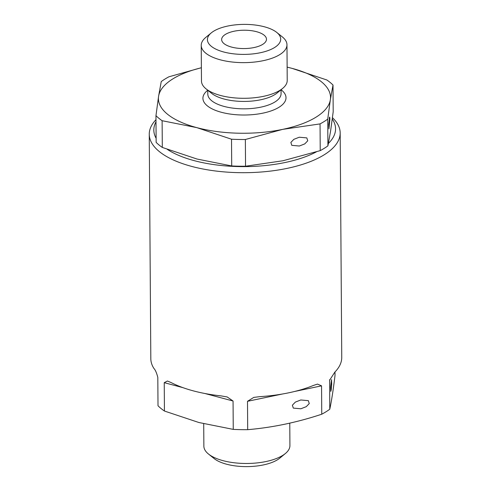 <?xml version="1.0" encoding="UTF-8"?>
<svg xmlns="http://www.w3.org/2000/svg" width="491" height="491" viewBox="0 0 491 491"><rect width="100%" height="100%" fill="white"/><g stroke="black" fill="none" stroke-linecap="round" stroke-linejoin="round"><path stroke-width="0.74" d="M329.265 118.589C329.547 116.471 329.762 116.625 329.903 119.043L328.933 128.881L328.743 124.278L329.651 117.085M299.271 137.222L306.82 137.897L307.747 140.8L304.751 143.906L299.332 146.017L291.783 145.342L290.862 142.439L293.857 139.327L299.271 137.222M256.474 31.676A22.414 9.176 179.6 0 1 266.472 39.231A22.414 9.176 179.6 0 1 254.669 47.412A22.414 9.176 179.6 0 1 231.648 47.105A22.414 9.176 179.6 0 1 221.644 39.544A22.414 9.176 179.6 0 1 233.446 31.369A22.414 9.176 179.6 0 1 256.474 31.676M223.761 52.003A36.641 15.006 179.6 0 1 211.271 32.885A36.641 15.006 179.6 0 1 264.354 26.778A36.641 15.006 179.6 0 1 276.752 32.424A36.641 15.006 179.6 0 1 268.387 50.469A36.641 15.006 179.6 0 1 223.761 52.003M276.752 32.424L282.356 36.929A42.877 17.559 179.6 0 1 286.971 44.779A42.877 17.559 179.6 0 1 264.404 60.424A42.877 17.559 179.6 0 1 220.349 59.834A42.877 17.559 179.6 0 1 201.224 45.375A42.877 17.559 179.6 0 1 205.729 37.463L211.271 32.885M286.971 44.779L287.223 80.438A42.877 17.559 179.6 0 1 282.718 88.349A42.877 17.559 179.6 0 1 220.6 95.493A42.877 17.559 179.6 0 1 206.091 88.883A42.877 17.559 179.6 0 1 201.476 81.04L201.224 45.375M282.718 88.349L277.176 92.934A36.641 15.006 179.6 0 1 224.092 99.035A36.641 15.006 179.6 0 1 211.695 93.388L206.091 88.883M224.142 106.437A36.641 15.006 179.6 0 1 207.797 94.082L207.773 90.24A41.539 17.007 179.6 0 0 221.459 112.304A41.539 17.007 179.6 0 0 272.431 110.426A41.539 17.007 179.6 0 0 281.055 89.743L281.079 93.566A36.641 15.006 179.6 0 1 261.789 106.94A36.641 15.006 179.6 0 1 224.142 106.437M287.131 67.157A86.06 35.242 179.6 0 1 292.133 68.39L326.853 79.984A95.622 39.157 179.6 0 1 333.008 85.035L333.199 111.764L330.572 131.146L327.914 145.858A95.622 39.157 179.6 0 1 320.23 150.633L282.902 160.766L245.543 166.228A95.622 39.157 179.6 0 1 231.709 165.946L197.02 159.035L162.306 147.441A95.622 39.157 179.6 0 1 156.144 142.39L155.96 115.661L158.587 96.273L161.244 81.561A95.622 39.157 179.6 0 1 168.922 76.792L201.378 67.715M287.131 67.114L292.133 68.39A86.06 35.242 179.6 0 1 330.351 99.747L327.724 119.129L327.914 145.858M327.724 119.129A95.622 39.157 179.6 0 1 320.046 123.904L282.687 129.366L245.359 139.499L245.543 166.228M320.23 150.633L320.046 123.904M245.359 139.499A95.622 39.157 179.6 0 1 231.519 139.217L196.805 127.629L162.116 120.712L162.306 147.441M231.709 165.946L231.519 139.217M162.116 120.712A95.622 39.157 179.6 0 1 155.96 115.661M333.008 85.035L330.351 99.747A86.06 35.242 179.6 0 1 282.687 129.366A86.06 35.242 179.6 0 1 196.805 127.629A86.06 35.242 179.6 0 1 158.587 96.273A86.06 35.242 179.6 0 1 201.378 67.758M331.18 389.928L331.695 384.244L331.511 379.635L330.603 386.822L330.787 391.431L331.18 389.928M300.793 399.981L295.373 402.086L292.378 405.198L293.305 408.101L300.854 408.776L306.267 406.665L309.262 403.559L308.342 400.656L300.793 399.981M167.302 149.374A90.878 37.212 -0.4 0 0 194.35 160.692A90.878 37.212 -0.4 0 0 316.333 151.891M328.424 143.39A90.878 37.212 -0.4 0 0 332.284 119.006M155.991 119.694A95.469 39.096 -0.4 0 0 149.252 134.27A95.469 39.096 -0.4 0 0 191.84 166.455A95.469 39.096 -0.4 0 0 289.923 167.769A95.469 39.096 -0.4 0 0 340.183 132.932A95.469 39.096 -0.4 0 0 332.456 117.687M203.71 423.751L203.869 446.159A43.03 17.621 -0.4 0 0 208.503 454.04L214.107 458.539A36.794 15.068 -0.4 0 0 226.554 464.21A36.794 15.068 -0.4 0 0 279.864 458.078L285.4 453.5A43.03 17.621 -0.4 0 0 289.923 445.558L289.77 423.15M208.503 454.04A43.03 17.621 -0.4 0 0 223.061 460.668A43.03 17.621 -0.4 0 0 285.4 453.5M334.991 371.969L335.015 375.419C333.291 389.731 331.542 401 329.774 409.23L329.627 380.206L334.85 372.11A95.469 39.096 -0.4 0 0 341.748 357.368L340.183 132.932M321.758 414.214C297.092 422.407 272.407 427.557 247.697 429.674L247.501 401.307L253.761 397.409L259.708 396.66A95.469 39.096 -0.4 0 0 313.375 385.46L317.499 384.097L321.556 385.846L321.758 414.214A95.469 39.096 -0.4 0 0 329.774 409.23M149.252 134.27L150.817 358.7A95.469 39.096 -0.4 0 0 153.922 368.459C155.346 369.919 156.641 372.896 157.807 377.389L158.01 405.762A95.469 39.096 -0.4 0 0 164.436 411.035L164.24 382.667L167.413 381.016L171.144 382.581A95.469 39.096 -0.4 0 0 193.405 390.891A95.469 39.096 -0.4 0 0 221.011 395.881L227.161 396.949L233.053 401.012L233.256 429.38A95.469 39.096 -0.4 0 0 247.697 429.674M233.256 429.38L198.861 422.505L164.436 411.035M156.003 121.811A90.878 37.212 -0.4 0 0 156.12 138.259M321.556 385.846L294.563 391.48M282.589 393.978L247.501 401.307M233.053 401.012L204.87 393.5M182.953 387.657L164.24 382.667M329.786 379.494L329.578 380.863"/></g></svg>
